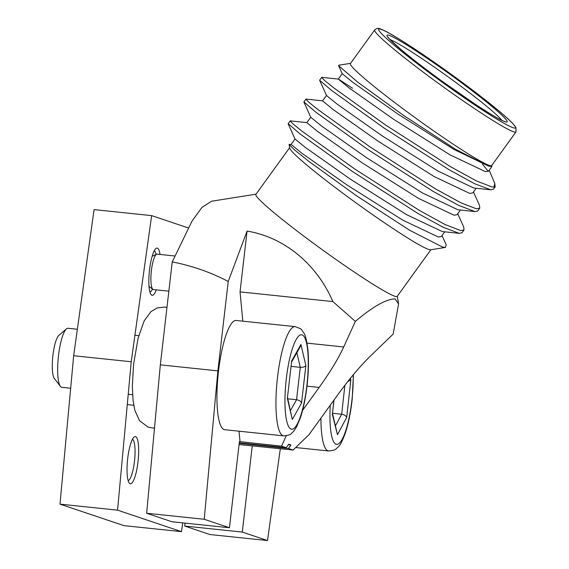 <?xml version="1.0" encoding="UTF-8"?>
<svg xmlns="http://www.w3.org/2000/svg" width="569" height="569" viewBox="0 0 569 569"><rect width="100%" height="100%" fill="white"/><g stroke="black" fill="none" stroke-linecap="round" stroke-linejoin="round"><path stroke-width="0.85" d="M174.768 255.979L157.108 254.137A17.81 3.976 96 0 0 156.575 254.236A17.81 3.976 96 0 0 151.404 270.552A17.81 3.976 96 0 0 152.905 289.351A17.81 3.976 96 0 0 153.41 289.564L168.851 291.179M374.715 29.908L350.44 63.515A87.128 6.046 35.8 0 0 409.794 113.807A87.128 6.046 35.8 0 0 489.212 165.394A87.128 6.046 35.8 0 0 491.687 165.551L515.962 131.944A87.128 6.046 -144.2 0 1 513.494 131.788A87.128 6.046 -144.2 0 1 434.076 80.201A87.128 6.046 -144.2 0 1 374.715 29.908C376.564 28.237 378.477 27.931 380.455 28.983C383.954 30.178 389.964 33.386 398.492 38.607L413.002 47.839L451.146 74.255L487.156 101.424L499.746 111.695C506.51 117.406 511.232 121.78 513.899 124.817L515.969 127.627L515.962 131.944M430.868 249.741L397.176 296.378A87.128 6.046 -144.2 0 1 394.708 296.221A87.128 6.046 -144.2 0 1 315.283 244.634A87.128 6.046 -144.2 0 1 255.929 194.335L289.621 147.698M256.05 194.164L211.625 201.22L201.995 207.351L192.052 221.049L172.236 261.911C191.845 265.716 210.509 272.224 228.233 281.442L247.074 231.078C285.595 237.479 317.274 265.296 332.879 301.577L355.348 321.393C372.894 306.584 386.145 299.088 395.085 298.903L398.57 303.96L393.151 334.103L370.511 355.981C360.17 366.08 349.473 378.726 338.427 393.912L308.96 434.702L293.092 450.036L239.065 444.545M445.463 247.423L430.577 249.784A87.128 6.046 -144.2 0 1 428.521 249.407A87.128 6.046 -144.2 0 1 351.535 199.612A87.128 6.046 -144.2 0 1 289.671 147.997L289.088 144.441L294.365 149.768L308.875 161.404L356.941 196.07L409.708 230.281L442.618 247.088L445.463 247.423L446.203 244.805L442.013 235.53M291.193 144.405L289.088 144.441M491.808 165.38L491.851 166.546L488.373 166.02L455.84 149.455L404.04 115.742L357.986 82.377L338.598 65.663L338.726 65.222L350.561 63.344M494.831 183.837L495.144 186.867L493.501 189.143L490.755 189.804L474.489 183.666L448.955 169.647L383.847 127.911L331.727 90.542L319.622 80.257L321.748 77.327L338.384 79.077L352.531 88.245M495.144 186.867L492.021 186.988L476.459 180.942L450.918 166.923L385.81 125.187L333.69 87.818L324.479 80.393L321.57 77.363M457.739 213.759L463.742 227.038L464.005 229.976L462.042 232.693L459.29 233.354L443.031 227.216L417.49 213.197L352.382 171.461L300.261 134.092L288.142 123.637L290.282 120.877L306.926 122.627M464.005 229.976L460.563 230.537L444.994 224.492L419.46 210.48L354.352 168.744L302.231 131.368L293.021 123.95L290.112 120.92M473.472 191.981L479.475 205.26L479.738 208.197L477.775 210.921L475.023 211.583L458.763 205.437L433.222 191.426L368.115 149.69L315.994 112.321L303.874 101.865L306.015 99.098L322.659 100.855M479.738 208.197L476.289 208.759L460.726 202.72L435.185 188.702L370.085 146.966L317.964 109.597L308.747 102.171L305.845 99.141M229.435 527.755L171.881 521.737L146.66 513.259L204.221 519.269L229.435 527.755L239.407 441.601L281.527 446.146L286.186 447.718L239.264 442.817M184.726 526.062L242.287 532.072L267.501 540.55L209.94 534.54L184.726 526.062L185.067 523.117M239.208 443.329L288.433 448.472L290.937 445.008L288.341 444.738M293.092 450.036L288.433 448.472M242.287 532.072L252.259 445.918M280.332 448.706L267.501 540.55M286.186 447.718L288.689 444.247L290.937 445.008M172.236 261.911L160.323 364.864L146.66 513.259M160.323 364.864L217.884 370.874L204.221 519.269M228.233 281.442L217.884 370.874M247.074 231.078L240.04 291.883L242.835 321.165M239.037 431.202L240.047 441.814M307.047 343.143L343.712 346.969L355.348 321.393M343.712 346.969C338.271 358.719 330.084 372.204 319.152 387.432L302.601 410.349M281.527 446.146L286.235 435.804M332.879 301.577L240.04 291.883M493.928 187.109L494.788 183.524L489.205 170.202M488.294 171.361L482.434 164.078M488.373 166.02L453.934 149.412L397.816 113.999L352.837 82.341L342.246 73.735L338.598 65.663M490.755 189.804L473.742 188.005L438.208 171.184L382.084 135.778L337.104 104.113L326.514 95.507L319.622 80.257M475.023 211.583L458.009 209.776L422.475 192.962L366.358 157.556L321.371 125.891L310.781 117.285L303.889 102.036M459.29 233.354L442.277 231.555L406.743 214.741L350.625 179.327L305.638 147.663L295.048 139.056L288.156 123.807M491.851 166.546L488.572 171.084L485.535 171.674L450.001 154.853L393.883 119.447L348.904 87.782L338.306 79.098L342.239 73.65M476.161 188.268L472.839 192.855L469.809 193.446L434.275 176.632L378.15 141.219L333.171 109.561L322.573 100.869L326.506 95.428M460.428 210.039L457.106 214.634L454.076 215.224L418.542 198.403L362.425 162.997L317.438 131.332L306.84 122.648L310.774 117.2M444.695 231.818L441.38 236.405L438.343 236.996L402.809 220.182L346.692 184.776L301.705 153.111L291.108 144.419L295.041 138.978M60.421 386.387L54.354 378.492A22.262 4.965 -84 0 1 52.91 355.49A22.262 4.965 -84 0 1 58.856 335.383L66.424 328.903A29.688 6.622 96 0 0 58.493 355.717A29.688 6.622 96 0 0 60.421 386.387A29.688 6.622 96 0 0 61.843 387.325L70.67 388.25M77.363 329.259L68.01 328.277A29.688 6.622 96 0 0 66.424 328.903M295.119 326.627L236.121 320.468A54.916 12.255 96 0 0 218.51 371.23A54.916 12.255 96 0 0 224.712 429.702L283.711 435.868A54.916 12.255 -84 0 1 277.508 377.389A54.916 12.255 -84 0 1 295.119 326.627C299.714 328.192 301.961 329.387 301.869 330.219L303.739 332.858C305.24 334.295 306.648 340.042 307.964 350.084C308.853 360.49 308.562 372.268 307.082 385.426C305.638 397.717 303.476 408.336 300.574 417.297L296.442 427.177L293.433 431.551L291.065 433.749C290.979 434.574 288.526 435.285 283.711 435.868M287.807 398.819L296.556 399.73L300.283 367.332C302.971 367.46 304.828 366.863 305.859 365.54L301.542 403.044C300.866 401.287 299.202 400.185 296.556 399.73L290.531 410.441M291.164 366.379L300.283 367.332L296.854 352.695M291.677 361.898L300.212 346.727L300.923 344.494L305.859 365.54M301.542 403.044L292.288 419.502L287.551 397.738M292.288 419.502L287.359 398.449L291.677 360.945L300.923 344.494M332.573 413.272L341.685 414.225L344.864 385.277M347.673 381.671L350.824 379.886L346.699 417.44C346.002 415.74 344.337 414.673 341.685 414.225L335.568 425.633M346.699 417.44L337.46 434.673L332.538 413.592M337.46 434.673L332.346 414.353L334.031 400M132.435 439.325A20.783 4.637 -84 0 1 134.469 461.423A20.783 4.637 -84 0 1 128.125 480.563M154.242 250.822A20.783 4.637 -84 0 1 156.126 254.443M127.705 458.486A23.749 5.299 -84 0 1 134.042 437.092A23.749 5.299 -84 0 1 137.99 461.943A23.749 5.299 -84 0 1 129.241 483.074A23.749 5.299 -84 0 1 127.705 458.486M156.269 289.863A23.749 5.299 -84 0 1 151.048 294.578A23.749 5.299 -84 0 1 149.519 269.983A23.749 5.299 -84 0 1 155.856 248.596A23.749 5.299 -84 0 1 160.003 254.435M60.001 504.141L123.921 525.635L181.483 531.645L117.563 510.151L60.001 504.141L73.664 355.739L94.077 209.605L151.638 215.615L188.161 227.899M182.706 522.868L181.483 531.645M117.563 510.151L131.226 361.749L73.664 355.739M131.226 361.749L151.638 215.615M152.471 289.031A20.783 4.637 -84 0 1 149.932 292.061M381.244 29.396A84.155 5.839 35.8 0 0 428.862 72.398A84.155 5.839 35.8 0 0 512.904 127.655A84.155 5.839 35.8 0 0 465.293 84.653A84.155 5.839 35.8 0 0 381.244 29.396M504.895 121.674A73.913 5.128 -144.2 0 1 431.074 73.145A73.913 5.128 -144.2 0 1 389.26 35.378A73.913 5.128 -144.2 0 1 463.074 83.906A73.913 5.128 -144.2 0 1 504.895 121.674M501.901 120.344A70.947 4.929 35.8 0 0 448.223 76.936A70.947 4.929 35.8 0 0 390.149 39.617M319.152 387.432L306.997 386.159M306.904 385.334A47.497 10.598 96 0 0 302.032 334.864A47.497 10.598 96 0 0 286.314 378.662A47.497 10.598 96 0 0 291.179 429.133A47.497 10.598 96 0 0 306.904 385.334M287.359 398.449L291.677 360.945M330.29 405.185A47.497 10.598 96 0 0 337.566 444.282A47.497 10.598 96 0 0 352.005 399.353A47.497 10.598 96 0 0 353.185 374.871M295.674 447.54L328.683 450.989A54.916 12.255 -84 0 1 320.937 418.13M332.346 414.353L333.896 400.185M350.412 378.25L350.824 379.886M504.539 121.453L504.106 121.261C502.256 121.133 493.017 115.735 476.388 105.052L442.959 81.872C426.636 70.023 413.016 59.546 402.098 50.435C391.472 41.089 386.842 36.686 388.2 37.234M149.035 286.456L152.905 289.351M397.297 296.207L398.57 303.96M152.151 256.285L156.575 254.236M134.924 335.269L138.758 335.667M128.231 394.26L132.591 394.715M353.42 374.587L352.183 399.417C350.76 412.141 348.548 423.144 345.554 432.419C342.645 440.42 340.269 445.171 338.413 446.672L336.037 448.87C335.952 449.702 333.505 450.406 328.683 450.989M127.278 404.587L133.743 405.263M166.973 307.416L164.782 307.047L157.193 307.957L151.027 311.584L144.177 320.859L138.118 338.093L133.537 364.544L132.349 386.536L133.054 400.284L134.796 410.192L139.554 420.719L148.253 427.227L154.498 428.18"/></g></svg>
